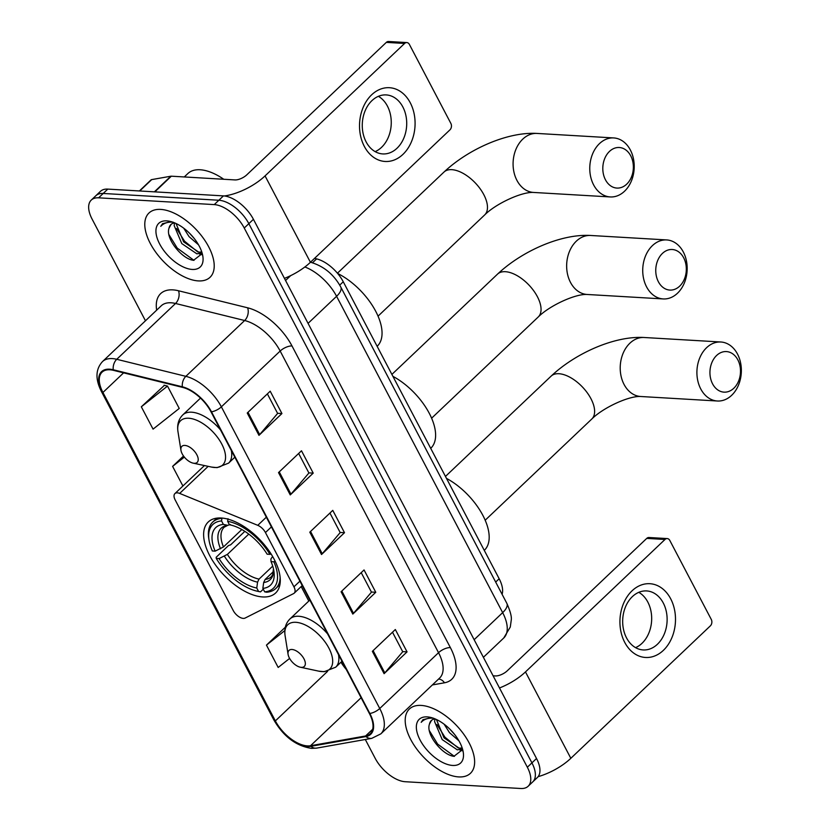 <?xml version="1.0" encoding="UTF-8"?>
<svg xmlns="http://www.w3.org/2000/svg" width="830" height="830" viewBox="0 0 830 830"><rect width="100%" height="100%" fill="white"/><g stroke="black" fill="none" stroke-linecap="round" stroke-linejoin="round"><path stroke-width="1.25" d="M243.263 618.392A9.234 4.752 -133.5 0 0 245.109 618.06L293.613 593.585A9.234 4.752 -133.5 0 0 294.214 593.16A9.234 4.752 -133.5 0 0 293.934 586.82L265.444 532.559A9.234 4.752 -133.5 0 0 257.767 525.328L179.674 493.414A9.234 4.752 -133.5 0 0 174.902 493.601A9.234 4.752 -133.5 0 0 175.172 499.94L233.272 610.59A9.234 4.752 -133.5 0 0 243.263 618.392M262.685 596.946A48.949 25.211 -133.5 0 0 275.653 592.973A48.949 25.211 -133.5 0 0 268.049 549.491A48.949 25.211 -133.5 0 0 221.237 518.003A48.949 25.211 -133.5 0 0 208.257 521.977A48.949 25.211 -133.5 0 0 215.862 565.458A48.949 25.211 -133.5 0 0 262.685 596.946M314.549 258.369L316.614 258.877A27.712 14.266 46.5 0 1 343.257 281.764L499.172 578.749A27.712 14.266 46.5 0 1 502.098 594.301M365.304 739.489L375.17 758.298A27.712 14.266 -133.5 0 0 405.165 781.715L520.804 788.5A27.712 14.266 -133.5 0 0 528.15 786.249L537.342 777.534A27.712 14.266 -133.5 0 0 536.522 758.506L253.43 219.307A27.712 14.266 -133.5 0 0 223.446 195.89L107.796 189.105A27.712 14.266 -133.5 0 0 100.451 191.346L95.865 195.714A27.712 14.266 -133.5 0 1 103.211 193.463A27.712 14.266 -133.5 0 0 95.865 195.714L91.269 200.072A27.712 14.266 -133.5 0 0 92.089 219.089L145.468 320.785M532.746 781.891A27.712 14.266 -133.5 0 0 531.926 762.863L248.844 223.664A27.712 14.266 -133.5 0 0 218.85 200.248L103.211 193.463L218.85 200.248A27.712 14.266 -133.5 0 1 248.844 223.664L531.926 762.863A27.712 14.266 -133.5 0 1 532.746 781.891M458.679 776.911A44.332 22.835 -133.5 0 0 470.434 773.321A44.332 22.835 -133.5 0 0 463.545 733.938A44.332 22.835 -133.5 0 0 421.142 705.417A44.332 22.835 -133.5 0 0 409.398 709.017A44.332 22.835 -133.5 0 0 416.287 748.401A44.332 22.835 -133.5 0 0 458.679 776.911A44.332 22.835 -133.5 0 0 470.434 773.321A44.332 22.835 -133.5 0 0 463.545 733.938A44.332 22.835 -133.5 0 0 421.142 705.417A44.332 22.835 -133.5 0 0 409.398 709.017A44.332 22.835 -133.5 0 0 416.287 748.401A44.332 22.835 -133.5 0 0 458.679 776.911M198.277 280.903A44.332 22.835 -133.5 0 0 210.021 277.313A44.332 22.835 -133.5 0 0 203.132 237.93A44.332 22.835 -133.5 0 0 160.74 209.409A44.332 22.835 -133.5 0 0 148.985 212.999A44.332 22.835 -133.5 0 0 155.874 252.382A44.332 22.835 -133.5 0 0 198.277 280.903A44.332 22.835 -133.5 0 0 210.021 277.313A44.332 22.835 -133.5 0 0 203.132 237.93A44.332 22.835 -133.5 0 0 160.74 209.409A44.332 22.835 -133.5 0 0 148.985 212.999A44.332 22.835 -133.5 0 0 155.874 252.382A44.332 22.835 -133.5 0 0 198.277 280.903M307.349 745.89A29.558 15.22 46.5 0 1 275.363 720.907L102.93 392.476A29.558 15.22 46.5 0 1 102.059 372.182A29.558 15.22 46.5 0 1 113.461 370.346L182.579 387.382A29.558 15.22 46.5 0 1 210.996 411.794L369.36 713.447A29.558 15.22 46.5 0 1 370.232 733.741A29.558 15.22 46.5 0 1 365.594 735.971L310.545 745.724A29.558 15.22 46.5 0 1 307.349 745.89M307.66 746.481A30.295 15.604 -133.5 0 0 310.939 746.315L365.989 736.563A30.295 15.604 -133.5 0 0 369.848 713.478L211.484 411.825A30.295 15.604 -133.5 0 0 182.351 386.801L113.243 369.765A30.295 15.604 -133.5 0 0 102.443 392.445L274.875 720.886A30.295 15.604 -133.5 0 0 307.66 746.481M164.465 385.307L141.328 406.793L153.062 429.131L179.239 408.443L167.504 386.095L164.07 385.203M528.15 786.249A27.712 14.266 -133.5 0 0 527.341 767.231L244.248 228.022A27.712 14.266 -133.5 0 0 214.254 204.605L98.614 197.82A27.712 14.266 -133.5 0 0 91.269 200.072M247.236 413.008L270.207 391.2L281.93 413.548L258.97 435.345L247.236 413.008M341.078 591.749L364.048 569.951L375.772 592.288L352.812 614.086L341.078 591.749M372.359 651.332L395.329 629.524L407.053 651.872L384.093 673.67L372.359 651.332M278.517 472.592L301.487 450.783L313.211 473.131L290.251 494.929L278.517 472.592M309.798 532.165L332.768 510.367L344.492 532.704L321.532 554.513L309.798 532.165M285.302 627.221L266.451 645.118L278.185 667.455L289.608 658.429M183.523 456.012L172.609 466.377L182.911 485.996M344.492 532.704L340.113 532.455M329.935 513.054L340.186 532.57L322.248 553.745A7.387 3.05 152.3 0 1 321.532 554.513M313.211 473.131L308.833 472.872M298.655 453.471L308.905 472.996L290.967 494.172A7.387 3.05 152.3 0 1 290.251 494.929M407.053 651.872L402.675 651.612M392.497 632.211L402.737 651.737L384.809 672.912A7.387 3.05 152.3 0 1 384.093 673.67M375.772 592.288L371.394 592.029M361.216 572.638L371.467 592.153L353.528 613.328A7.387 3.05 152.3 0 1 352.812 614.086M281.93 413.548L277.552 413.288M267.374 393.887L277.625 413.413L259.686 434.588A7.387 3.05 152.3 0 1 258.97 435.345M266.451 645.118L284.825 630.592M172.609 466.377L184.353 457.091M141.328 406.793L167.504 386.095M462.269 748.722L457.32 749.864L442.203 739.592L434.588 721.612L434.93 718.946M462.206 748.027L459.146 748.131L444.029 737.86L436.424 719.496M458.917 740.806L449.497 732.672L444.123 724.196M454.487 734.311L450.047 729.352M435.127 718.915A20.875 10.748 -133.5 0 0 431.289 720.575A20.875 10.748 -133.5 0 0 429.473 724.082L431.486 720.399M431.237 717.608L422.968 719.714L421.194 722.328C424.099 719.164 428.228 717.784 433.561 718.209M452.661 765.447A30.108 15.511 -133.5 0 0 463.244 752.208A30.108 15.511 -133.5 0 0 430.106 717.296A30.108 15.511 -133.5 0 0 427.17 716.892A30.108 15.511 -133.5 0 0 420.073 739.997A30.108 15.511 -133.5 0 0 452.661 765.447M429.473 724.082C425.468 734.436 442.629 755.3 453.958 756.306L462.632 749.583M421.194 722.328L423.124 719.579M454.394 756.369L437.649 744.105L429.359 730.649M462.632 749.739L461.407 749.355M458.15 747.944L444.942 737.185L436.954 724.497M462.549 750.818L459.644 749.905M670.682 598.793A36.945 27.753 -86.6 0 1 663.346 650.388A36.945 27.753 -86.6 0 1 624.741 642.399A36.945 27.753 -86.6 0 1 632.066 590.804A36.945 27.753 -86.6 0 1 670.682 598.793M626.526 637.876A29.558 22.203 93.4 0 0 643.167 649.942A29.558 22.203 93.4 0 0 664.135 634.369A29.558 22.203 93.4 0 0 663.274 602.995A29.558 22.203 93.4 0 0 646.632 590.929A29.558 22.203 93.4 0 0 625.664 606.491A29.558 22.203 93.4 0 0 626.526 637.876M638.799 592.33A29.558 22.203 -86.6 0 1 647.825 602.082A29.558 22.203 -86.6 0 1 635.552 647.639M538.12 776.662A36.945 15.251 -27.7 0 0 570.833 758.309L710.356 625.862A4.617 3.465 93.4 0 0 711.269 619.408L669.82 540.465A4.617 3.465 93.4 0 0 667.216 538.577A4.617 3.465 93.4 0 0 664.996 539.469L646.736 538.4L507.213 670.837A9.234 3.818 152.3 0 1 495.386 675.931L493.103 675.796M499.494 687.977A36.945 15.251 -27.7 0 0 525.473 671.916L664.996 539.469M646.736 538.4A4.617 3.465 -86.6 0 1 648.956 537.508L667.216 538.577M683.671 257.798A20.314 15.262 93.4 0 0 662.433 253.409A20.314 15.262 93.4 0 0 658.408 281.785A20.314 15.262 93.4 0 0 679.646 286.174A20.314 15.262 93.4 0 0 683.671 257.798M646.58 286.879A29.558 22.203 -86.6 0 1 645.719 255.495A29.558 22.203 -86.6 0 1 666.687 239.932A29.558 22.203 -86.6 0 1 683.329 251.998A29.558 22.203 -86.6 0 1 684.179 283.372A29.558 22.203 -86.6 0 1 663.222 298.935A29.558 22.203 -86.6 0 1 646.58 286.879M275.166 561.246L273.869 561.796A43.959 22.638 -133.5 0 1 264.656 591.821L262.851 588.377A39.716 20.46 -133.5 0 0 273.879 570.947A39.716 20.46 -133.5 0 0 271.057 561.64L270.881 558.995L272.603 556.453M273.444 571.569L265.123 579.465L263.67 582.494L262.851 588.377M263.297 589.217L260.506 591.873L258.576 591.458A43.959 22.638 -133.5 0 1 257.435 591.24A43.959 22.638 -133.5 0 1 216.246 558.424L216.174 557.262L228.458 545.59L230.667 544.802L244.84 531.345M209.046 540.268A43.959 22.638 -133.5 0 1 221.558 520.95L221.911 518.366A45.806 23.593 -133.5 0 0 212.719 522.07A45.806 23.593 -133.5 0 0 208.766 538.494L209.046 540.268A43.959 22.638 -133.5 0 0 212.335 550.975L215.157 551.141L223.467 546.949L241.831 529.53M264.656 591.821L266.596 592.226A45.806 23.593 -133.5 0 0 275.788 588.522A45.806 23.593 -133.5 0 0 280.135 577.286M228.001 518.719L227.638 521.313A43.959 22.638 -133.5 0 1 269.958 554.357L271.037 553.89M221.558 520.95L223.363 524.404A39.716 20.46 -133.5 0 0 215.157 551.141M269.958 554.357L267.146 554.191A39.716 20.46 -133.5 0 0 230.159 524.902A39.716 20.46 -133.5 0 0 229.454 524.757L227.638 521.313M271.057 561.64L273.869 561.796M230.367 524.508L227.752 525.328L223.363 524.404M229.454 524.757L230.771 525.037M223.467 546.949A34.175 17.596 -133.5 0 1 224.214 527.206L227.752 525.328A35.524 18.302 -133.5 0 0 220.541 548.827M430.708 448.335L430.812 448.242A50.796 26.166 -133.5 0 0 429.255 413.267A50.796 26.166 -133.5 0 0 392.912 376.343M257.435 591.24L259.188 591.614A45.806 23.593 -133.5 0 0 260.506 591.873M216.246 558.424L219.068 558.58A39.716 20.46 -133.5 0 0 256.761 588.014L258.576 591.458M248.772 534.095L227.379 554.399L219.068 558.58M256.761 588.014L257.58 582.141L259.033 579.112L272.728 566.112M737.849 359.867A20.314 15.262 93.4 0 0 716.612 355.479A20.314 15.262 93.4 0 0 712.586 383.854A20.314 15.262 93.4 0 0 733.824 388.243A20.314 15.262 93.4 0 0 737.849 359.867M700.759 388.948A29.558 22.203 -86.6 0 1 699.898 357.564A29.558 22.203 -86.6 0 1 720.865 342.002A29.558 22.203 -86.6 0 1 737.507 354.057A29.558 22.203 -86.6 0 1 738.358 385.442A29.558 22.203 -86.6 0 1 717.4 401.004A29.558 22.203 -86.6 0 1 700.759 388.948M291.984 649.485A11.081 5.706 -133.5 0 0 288.083 654.351A11.081 5.706 -133.5 0 0 300.284 667.206A11.081 5.706 -133.5 0 0 301.363 667.351A11.081 5.706 -133.5 0 0 303.977 658.844A11.081 5.706 -133.5 0 0 291.984 649.485M484.274 550.373L484.378 550.28A50.796 26.166 -133.5 0 0 482.821 515.295A50.796 26.166 -133.5 0 0 446.478 478.381M630.717 155.801A20.314 15.262 93.4 0 0 609.479 151.413A20.314 15.262 93.4 0 0 605.454 179.788A20.314 15.262 93.4 0 0 626.681 184.177A20.314 15.262 93.4 0 0 630.717 155.801M593.616 184.882A29.558 22.203 -86.6 0 1 592.765 153.498A29.558 22.203 -86.6 0 1 613.723 137.936A29.558 22.203 -86.6 0 1 630.364 150.002A29.558 22.203 -86.6 0 1 631.225 181.376A29.558 22.203 -86.6 0 1 610.268 196.938A29.558 22.203 -86.6 0 1 593.616 184.882M184.841 445.42A11.081 5.706 -133.5 0 0 180.95 450.285A11.081 5.706 -133.5 0 0 193.151 463.14A11.081 5.706 -133.5 0 0 194.23 463.296A11.081 5.706 -133.5 0 0 196.845 454.778A11.081 5.706 -133.5 0 0 184.841 445.42M377.142 346.307L377.235 346.214A50.796 26.166 -133.5 0 0 375.212 310.337A50.796 26.166 -133.5 0 0 337.613 273.423M410.269 102.785A36.945 27.753 -86.6 0 1 402.944 154.38A36.945 27.753 -86.6 0 1 364.329 146.391A36.945 27.753 -86.6 0 1 371.664 94.796A36.945 27.753 -86.6 0 1 410.269 102.785M366.113 141.868A29.558 22.203 93.4 0 0 382.755 153.924A29.558 22.203 93.4 0 0 403.722 138.361A29.558 22.203 93.4 0 0 402.861 106.987A29.558 22.203 93.4 0 0 386.22 94.921A29.558 22.203 93.4 0 0 365.262 110.483A29.558 22.203 93.4 0 0 366.113 141.868M378.387 96.322A29.558 22.203 -86.6 0 1 387.413 106.074A29.558 22.203 -86.6 0 1 375.139 151.62M284.441 278.361A36.945 15.251 -27.7 0 0 310.42 262.29L449.943 129.853A4.617 3.465 93.4 0 0 450.856 123.4L409.408 44.457A4.617 3.465 93.4 0 0 406.804 42.569A4.617 3.465 93.4 0 0 404.584 43.461L386.324 42.382L246.801 174.829A9.234 3.818 152.3 0 1 234.973 179.923L171.333 176.188L154.826 191.865M224.359 195.963A36.945 15.251 -27.7 0 0 265.06 175.898L404.584 43.461M386.324 42.382A4.617 3.465 -86.6 0 1 388.554 41.5L406.804 42.569M139.388 190.952L150.977 179.954A4.617 2.376 46.5 0 1 151.703 179.602L170.835 176.219A4.617 2.376 46.5 0 1 171.333 176.188M223.768 179.27A46.179 23.78 -133.5 0 0 200.144 169.766A46.179 23.78 -133.5 0 0 187.902 173.512L184.281 176.946M201.866 252.714L196.907 253.856L181.791 243.584L174.175 225.604L174.518 222.938M201.794 252.009L198.733 252.123L183.617 241.852L176.012 223.488M198.505 244.798L189.084 236.664L183.71 228.188M194.075 238.303L189.634 233.334M174.725 222.907A20.875 10.748 -133.5 0 0 170.876 224.567A20.875 10.748 -133.5 0 0 169.061 228.074L171.073 224.391M170.824 221.6L162.556 223.706L160.781 226.31C163.686 223.146 167.816 221.776 173.159 222.201M192.249 269.439A30.108 15.511 -133.5 0 0 202.831 256.2A30.108 15.511 -133.5 0 0 169.694 221.288A30.108 15.511 -133.5 0 0 166.757 220.873A30.108 15.511 -133.5 0 0 159.661 243.989A30.108 15.511 -133.5 0 0 192.249 269.439M169.061 228.074C165.056 238.428 182.216 259.292 193.546 260.298L202.219 253.575M160.781 226.31L162.711 223.571M193.992 260.361L177.236 248.097L168.947 234.641M202.219 253.731L200.995 253.337M197.737 251.936L184.53 241.177L176.541 228.489M202.136 254.8L199.231 253.887M495.676 582.069L499.172 578.749M339.719 285.126L343.257 281.764M312.505 262.778L316.614 258.877M293.934 586.82L299.91 581.156M265.444 532.559L271.42 526.894M257.767 525.328L266.326 517.194M179.674 493.414L208.174 466.356M536.522 758.506L527.341 767.231M107.796 189.105L98.614 197.82M223.446 195.89L214.254 204.605M253.43 219.307L244.248 228.022M310.451 262.27A18.468 12.336 -76.2 0 1 311.074 262.394C323.97 266.316 333.868 274.523 340.767 287.004L506.84 603.337C510.346 611.295 511.82 616.887 511.249 620.114L510.294 627.013L503.748 638A36.945 19.028 -133.5 0 0 502.658 612.633L474.148 639.702M290.708 275.612L285.562 280.499M506.84 603.337A18.468 7.626 152.3 0 1 502.658 612.633L336.586 296.3L308.065 323.368M340.767 287.004A18.468 7.626 152.3 0 1 336.586 296.3A36.945 19.028 -133.5 0 0 304.869 266.98M275.363 720.907L327.591 671.335M340.985 662.205A29.558 15.22 -133.5 0 0 346.276 669.468M156.663 310.15A46.179 23.78 46.5 0 1 172.899 289.877A46.179 23.78 46.5 0 1 178.481 290.759L247.599 307.795A46.179 23.78 46.5 0 1 291.994 345.944L450.368 647.597A46.179 23.78 46.5 0 1 444.475 682.789L432.378 684.937M113.243 369.765A9.234 6.173 -76.2 0 1 116.74 359.297L175.535 303.479A36.945 19.028 -133.5 0 0 171.073 302.784A36.945 19.028 -133.5 0 0 161.279 305.772L102.484 361.589A36.945 19.028 46.5 0 1 116.74 359.297L185.858 376.332A36.945 19.028 46.5 0 1 221.371 406.845L379.746 708.498A9.234 3.818 152.3 0 1 369.848 713.478M102.443 392.445A9.234 3.818 152.3 0 1 101.478 391.604L273.91 720.046C283.559 736.552 296.092 745.994 311.541 748.38L316.687 748.11A9.234 7.491 -100 0 1 310.939 746.315M211.484 411.825A9.234 3.818 -27.7 0 0 221.371 406.845L280.167 351.038A36.945 19.028 -133.5 0 0 244.653 320.515L175.535 303.479A9.234 6.173 103.8 0 0 178.481 290.759M182.351 386.801A9.234 6.173 -76.2 0 1 185.858 376.332L244.653 320.515A9.234 6.173 103.8 0 0 247.599 307.795M316.687 748.11L371.736 738.358A9.234 7.491 -100 0 1 365.989 736.563M450.368 647.597A9.234 3.818 152.3 0 0 438.541 652.691L379.746 708.498A36.945 19.028 46.5 0 1 380.835 733.865L439.63 678.048A36.945 19.028 -133.5 0 0 438.541 652.691L280.167 351.038A9.234 3.818 152.3 0 1 291.994 345.944M273.91 720.046A9.234 3.818 -27.7 0 0 274.875 720.886M444.475 682.789A9.234 7.491 80 0 0 438.562 679.065M102.93 392.476L123.608 372.846M301.176 586.551L308.802 601.065M310.545 745.724L361.112 697.719M365.594 735.971L372.712 729.217M310.545 531.459L322.248 553.745M341.825 591.033L353.528 613.328M373.106 650.616L384.809 672.912M279.264 471.876L290.967 494.172M247.983 412.292L259.686 434.588M525.473 671.916L570.833 758.309M570.5 282.408A29.558 22.203 93.4 0 0 587.142 294.474C575.481 293.675 549.481 305.668 538.255 316.967A29.558 15.22 46.5 0 0 537.384 296.673A29.558 15.22 46.5 0 0 505.387 271.701A29.558 15.22 46.5 0 0 497.554 274.097C521.852 251.179 561.049 233.687 590.607 235.471A29.558 22.203 93.4 0 0 569.639 251.034A29.558 22.203 93.4 0 0 570.5 282.408M265.123 579.465A34.175 17.596 -133.5 0 0 271.265 576.767L272.645 574.796L273.454 568.799M263.67 582.494A35.524 18.302 -133.5 0 0 273.464 568.851M224.453 556.276A35.524 18.302 -133.5 0 0 257.58 582.141M227.379 554.399A34.175 17.596 -133.5 0 0 259.033 579.112M624.067 384.446A29.558 22.203 93.4 0 0 640.708 396.501C629.057 395.702 603.047 407.706 591.821 418.994A29.558 15.22 46.5 0 0 590.95 398.701A29.558 15.22 46.5 0 0 558.964 373.728A29.558 15.22 46.5 0 0 551.12 376.125C575.418 353.217 614.625 335.714 644.173 337.499A29.558 22.203 93.4 0 0 623.206 353.061A29.558 22.203 93.4 0 0 624.067 384.446M300.284 667.206L318.73 671.148A30.544 15.729 -133.5 0 0 321.708 671.563A30.544 15.729 -133.5 0 0 328.898 648.116A30.544 15.729 -133.5 0 0 295.843 622.303A30.544 15.729 -133.5 0 0 285.105 635.739L288.083 654.351M327.611 633.913A33.252 17.129 -133.5 0 0 298.759 616.265A33.252 17.129 -133.5 0 0 289.94 618.962C285.676 623.226 284.057 628.818 285.105 635.739M341.97 661.261L335.725 667.196A33.252 17.129 -133.5 0 0 338.484 654.621M516.934 180.38A29.558 22.203 93.4 0 0 533.576 192.446C521.914 191.637 495.915 203.641 484.679 214.929A29.558 15.22 46.5 0 0 483.807 194.645A29.558 15.22 46.5 0 0 451.821 169.662A29.558 15.22 46.5 0 0 443.988 172.059C468.286 149.151 507.483 131.659 537.031 133.433A29.558 22.203 93.4 0 0 516.073 148.995A29.558 22.203 93.4 0 0 516.934 180.38M193.151 463.14L211.588 467.083A30.544 15.729 -133.5 0 0 214.565 467.498A30.544 15.729 -133.5 0 0 221.766 444.05A30.544 15.729 -133.5 0 0 188.701 418.237A30.544 15.729 -133.5 0 0 177.973 431.673L180.95 450.285M220.469 429.847A33.252 17.129 -133.5 0 0 191.616 412.199A33.252 17.129 -133.5 0 0 182.808 414.896C178.533 419.16 176.925 424.752 177.973 431.673M234.828 457.206L228.592 463.13A33.252 17.129 -133.5 0 0 231.342 450.555M265.06 175.898L310.42 262.29M154.38 191.834L170.835 176.219M151.703 179.602L139.731 190.973M294.214 593.16L302.224 585.565M174.902 493.601L204.439 465.557M503.748 638L483.392 657.318M310.472 262.249L311.074 262.394M371.736 738.358L380.835 733.865M102.484 361.589C95.512 369.257 95.18 379.269 101.478 391.604M590.607 235.471L666.687 239.932M391.895 374.403L497.554 274.097M216.858 518.138L212.719 522.07M279.938 584.579L275.788 588.522M587.142 294.474L663.222 298.935M431.61 418.196L538.255 316.967M644.173 337.499L720.865 342.002M445.461 476.43L551.12 376.125M335.725 667.196L324.25 671.698L318.73 671.148M309.839 600.069L289.94 618.962M640.708 396.501L717.4 401.004M485.187 520.223L591.821 418.994M537.031 133.433L613.723 137.936M337.437 273.205L443.988 172.059M228.592 463.13L217.107 467.632L211.588 467.083M200.497 398.11L182.808 414.896M533.576 192.446L610.268 196.938M378.044 316.157L484.679 214.929"/></g></svg>
